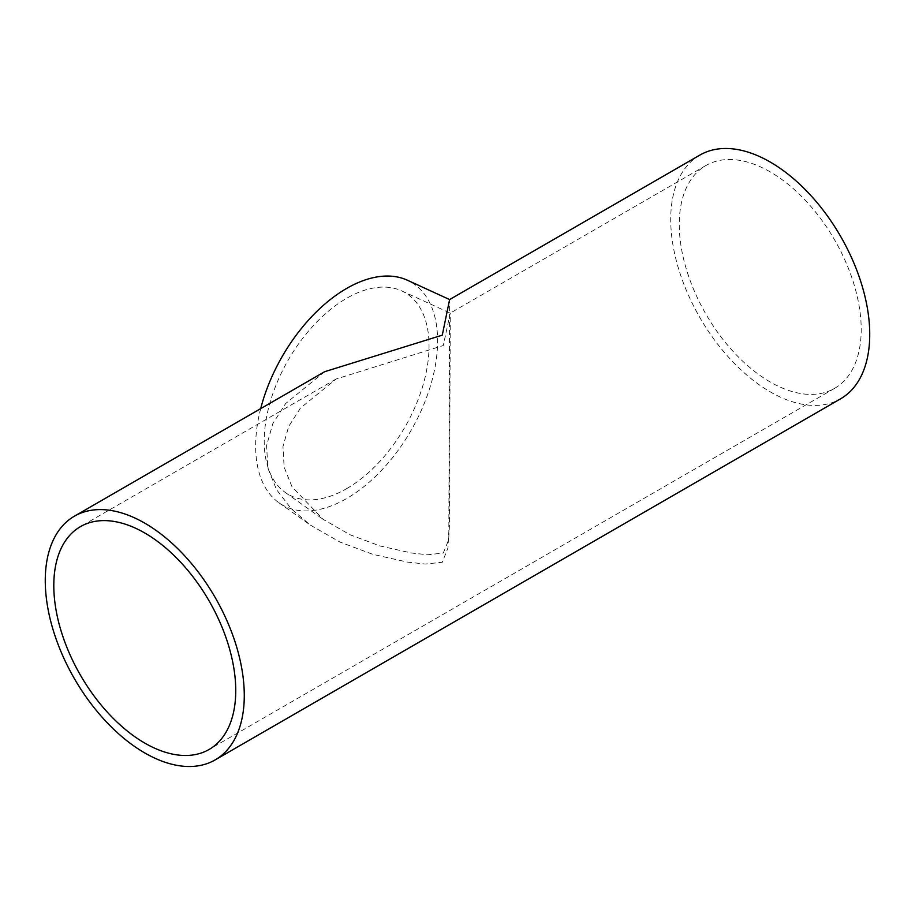 <?xml version="1.0" encoding="UTF-8"?>
<svg xmlns="http://www.w3.org/2000/svg" width="915" height="915" viewBox="0 0 915 915"><rect width="100%" height="100%" fill="white"/><g stroke="black" fill="none" stroke-linecap="round" stroke-linejoin="round"><path stroke-width="0.69" stroke-dasharray="4.58 3.43" d="M443.272 553.037L448.625 539.942L449.494 524.707L450.249 313.124L443.272 345.527L336.091 379.027L300.429 408.101L288.717 426.424L282.964 446.566L284.142 467.188L292.045 486.814L323.006 519.263L349.965 534.726L379.828 545.912L411.476 553.003L427.808 554.776L443.272 553.037M770.224 171.906A128.66 74.287 -120 0 0 705.9 165.524A128.66 74.287 -120 0 0 686.181 268.621A128.66 74.287 -120 0 0 770.224 382.001A128.66 74.287 -120 0 0 834.549 388.372A128.66 74.287 -120 0 0 854.278 285.274A128.66 74.287 -120 0 0 770.224 171.906M346.625 488.656A116.56 67.298 120 0 0 423.599 383.065A116.56 67.298 120 0 0 401.651 290.867A116.56 67.298 120 0 0 346.625 298.313A116.56 67.298 120 0 0 271.366 398.139A116.56 67.298 120 0 0 285.263 492.453A116.56 67.298 120 0 0 346.625 488.656M699.872 155.081A140.716 81.241 -120 0 0 678.301 267.843A140.716 81.241 -120 0 0 770.224 391.849A140.716 81.241 -120 0 0 840.588 398.814M260.683 408.639A128.66 74.287 120 0 0 278.892 502.724A128.66 74.287 120 0 0 346.625 498.538A128.66 74.287 120 0 0 431.594 381.978A128.66 74.287 120 0 0 407.358 280.207M324.665 371.696L285.583 403.595L272.819 423.611L266.574 445.616L267.878 468.183L276.536 489.651L291.245 508.797L310.391 525.096L339.957 542.057L372.645 554.284L407.381 562.085L425.281 564.052L442.277 562.256L447.938 548.039L448.83 531.535L449.62 299.571M705.9 165.524L450.249 313.124L401.651 290.867M336.091 379.027L80.451 526.628M278.892 502.724L310.391 525.096M285.263 492.453L323.006 519.263M834.549 388.372L209.1 749.476"/><path stroke-width="1.37" d="M144.776 532.999A128.66 74.287 -120 0 0 80.451 526.628A128.66 74.287 -120 0 0 60.722 629.726A128.66 74.287 -120 0 0 144.776 743.094A128.66 74.287 -120 0 0 209.1 749.476A128.66 74.287 -120 0 0 228.819 646.379A128.66 74.287 -120 0 0 144.776 532.999M215.128 759.919L840.588 398.814A140.716 81.241 -120 0 0 862.159 286.052A140.716 81.241 -120 0 0 770.224 162.047A140.716 81.241 -120 0 0 699.872 155.081L449.608 299.571L442.277 335.165L324.665 371.696L74.412 516.186A140.716 81.241 -120 0 0 52.841 628.948A140.716 81.241 -120 0 0 144.776 752.954A140.716 81.241 -120 0 0 215.128 759.919A140.716 81.241 -120 0 0 236.699 647.157A140.716 81.241 -120 0 0 144.776 523.151A140.716 81.241 -120 0 0 74.412 516.186M449.608 299.56L407.358 280.207A128.66 74.287 120 0 0 346.625 288.442A128.66 74.287 120 0 0 260.683 408.639"/></g></svg>
